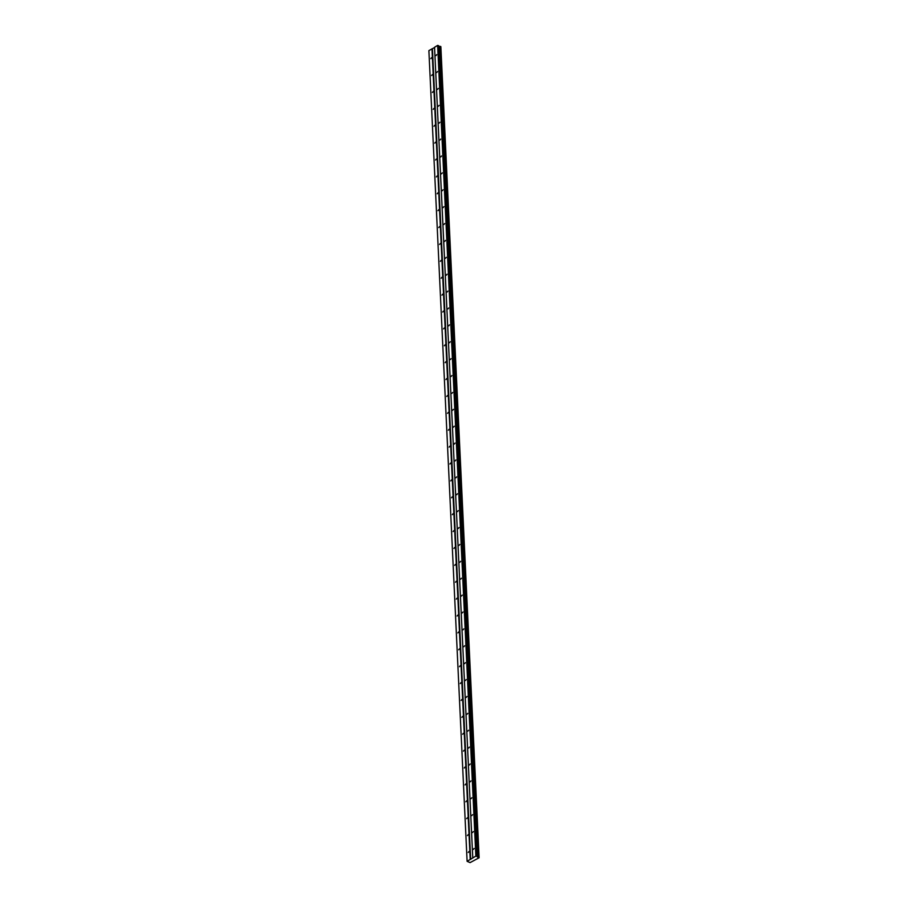 <?xml version="1.0" encoding="UTF-8"?>
<svg xmlns="http://www.w3.org/2000/svg" width="908" height="908" viewBox="0 0 908 908"><rect width="100%" height="100%" fill="white"/><g stroke="black" fill="none" stroke-linecap="round" stroke-linejoin="round"><path stroke-width="1.36" d="M436.703 54.65L435.954 55.615L436.703 54.65M474.135 848.447L473.386 849.411L474.135 848.447M473.34 831.558L472.591 832.523L473.34 831.558M472.546 814.669L471.797 815.634L472.546 814.669M471.751 797.78L471.002 798.745L471.751 797.78M470.957 780.891L470.196 781.856L470.957 780.891M470.151 764.003L469.402 764.967L470.151 764.003M469.357 747.114L468.607 748.079L469.357 747.114M468.562 730.225L467.813 731.19L468.562 730.225M467.768 713.336L467.018 714.301L467.768 713.336M466.973 696.447L466.224 697.412L466.973 696.447M466.167 679.559L465.418 680.523L466.167 679.559M465.373 662.67L464.624 663.635L465.373 662.67M464.578 645.781L463.829 646.746L464.578 645.781M463.784 628.892L463.035 629.857L463.784 628.892M462.989 612.003L462.24 612.957L462.989 612.003M462.195 595.115L461.446 596.068L462.195 595.115M461.389 578.226L460.64 579.179L461.389 578.226M460.594 561.337L459.845 562.29L460.594 561.337M459.8 544.437L459.051 545.402L459.8 544.437M459.005 527.548L458.256 528.513L459.005 527.548M458.211 510.659L457.462 511.624L458.211 510.659M457.416 493.77L456.667 494.735L457.416 493.77M456.611 476.882L455.861 477.846L456.611 476.882M455.816 459.993L455.067 460.958L455.816 459.993M455.022 443.104L454.272 444.069L455.022 443.104M454.227 426.215L453.478 427.18L454.227 426.215M453.433 409.326L452.683 410.291L453.433 409.326M452.638 392.438L451.878 393.402L452.638 392.438M451.832 375.549L451.083 376.514L451.832 375.549M451.038 358.66L450.289 359.625L451.038 358.66M450.243 341.771L449.494 342.736L450.243 341.771M449.449 324.882L448.7 325.847L449.449 324.882M448.654 307.994L447.905 308.958L448.654 307.994M447.848 291.105L447.099 292.07L447.848 291.105M447.054 274.216L446.305 275.181L447.054 274.216M446.259 257.327L445.51 258.292L446.259 257.327M445.465 240.438L444.716 241.403L445.465 240.438M444.67 223.55L443.921 224.514L444.67 223.55M443.876 206.661L443.127 207.626L443.876 206.661M443.07 189.772L442.321 190.737L443.07 189.772M442.275 172.883L441.526 173.848L442.275 172.883M441.481 155.994L440.732 156.948L441.481 155.994M440.686 139.106L439.937 140.059L440.686 139.106M439.892 122.217L439.143 123.17L439.892 122.217M439.097 105.328L438.348 106.281L439.097 105.328M438.292 88.428L437.543 89.393L438.292 88.428M437.497 71.539L436.748 72.504L437.497 71.539M438.496 46.149L440.335 46.444L478.573 857.129L475.871 856.096L472.773 857.947L434.546 47.261L437.645 45.411L475.871 856.096M431.572 57.703L430.823 58.668L431.572 57.703M469.005 851.5L468.256 852.464L469.005 851.5M468.21 834.611L467.461 835.576L468.21 834.611M467.416 817.722L466.667 818.687L467.416 817.722M466.621 800.833L465.872 801.798L466.621 800.833M465.827 783.945L465.078 784.909L465.827 783.945M465.032 767.056L464.283 768.02L465.032 767.056M464.226 750.167L463.477 751.132L464.226 750.167M463.432 733.278L462.683 734.243L463.432 733.278M462.637 716.389L461.888 717.354L462.637 716.389M461.843 699.5L461.094 700.465L461.843 699.5M461.048 682.612L460.299 683.576L461.048 682.612M460.254 665.723L459.493 666.688L460.254 665.723M459.448 648.834L458.699 649.799L459.448 648.834M458.654 631.945L457.904 632.91L458.654 631.945M457.859 615.057L457.11 616.01L457.859 615.057M457.065 598.168L456.315 599.121L457.065 598.168M456.27 581.279L455.521 582.232L456.27 581.279M455.476 564.39L454.715 565.344L455.476 564.39M454.67 547.49L453.921 548.455L454.67 547.49M453.875 530.601L453.126 531.566L453.875 530.601M453.081 513.712L452.332 514.677L453.081 513.712M452.286 496.824L451.537 497.788L452.286 496.824M451.492 479.935L450.743 480.899L451.492 479.935M450.686 463.046L449.937 464.011L450.686 463.046M449.891 446.157L449.142 447.122L449.891 446.157M449.097 429.268L448.348 430.233L449.097 429.268M448.302 412.38L447.553 413.344L448.302 412.38M447.508 395.491L446.759 396.456L447.508 395.491M446.713 378.602L445.964 379.567L446.713 378.602M445.907 361.713L445.158 362.678L445.907 361.713M445.113 344.824L444.364 345.789L445.113 344.824M444.318 327.936L443.569 328.9L444.318 327.936M443.524 311.047L442.775 312.011L443.524 311.047M442.729 294.158L441.98 295.123L442.729 294.158M441.935 277.269L441.174 278.234L441.935 277.269M441.129 260.38L440.38 261.345L441.129 260.38M440.335 243.492L439.586 244.456L440.335 243.492M439.54 226.603L438.791 227.567L439.54 226.603M438.746 209.714L437.996 210.679L438.746 209.714M437.951 192.825L437.202 193.79L437.951 192.825M437.157 175.936L436.396 176.901L437.157 175.936M436.351 159.048L435.602 160.001L436.351 159.048M435.556 142.159L434.807 143.112L435.556 142.159M434.762 125.27L434.013 126.223L434.762 125.27M433.967 108.381L433.218 109.335L433.967 108.381M433.173 91.481L432.424 92.446L433.173 91.481M432.367 74.592L431.618 75.557L432.367 74.592M472.773 857.947L467.109 861.317L470.083 862.6L479.118 857.776L440.845 46.966M434.557 47.5L428.882 50.632L467.109 861.317M476.7 856.323L438.473 45.638L437.645 45.411M440.335 46.444L478.573 857.129M437.872 45.4L476.098 856.085M440.868 46.978L479.106 857.663M431.981 48.782L470.208 859.467M470.662 859.433L432.435 48.76M439.302 46.467L477.529 857.152M477.801 857.141L439.574 46.456M479.049 857.254L440.823 46.569M440.505 46.444L478.732 857.129"/></g></svg>
